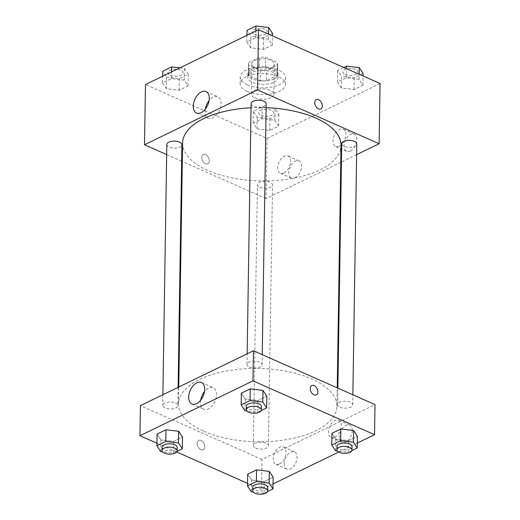 <?xml version="1.0" encoding="UTF-8"?>
<svg xmlns="http://www.w3.org/2000/svg" width="520" height="520" viewBox="0 0 520 520"><rect width="100%" height="100%" fill="white"/><g stroke="black" fill="none" stroke-linecap="round" stroke-linejoin="round"><path stroke-width="0.39" stroke-dasharray="2.6 1.95" d="M254.891 97.812A11.317 5.239 -179.1 0 0 267.085 98.937A11.317 5.239 -179.1 0 0 273.917 94.25A11.317 5.239 -179.1 0 0 262.685 88.835A11.317 5.239 -179.1 0 0 251.284 93.899A11.317 5.239 -179.1 0 0 254.891 97.812M255.366 67.717A11.317 5.239 -179.1 0 0 267.553 68.841A11.317 5.239 -179.1 0 0 274.391 64.155A11.317 5.239 -179.1 0 0 263.153 58.741A11.317 5.239 -179.1 0 0 251.758 63.798A11.317 5.239 -179.1 0 0 255.366 67.717M248.69 62.621L259.506 57.376A14.612 6.76 -179.1 0 1 265.61 57.35L277.238 62.498A14.612 6.76 -179.1 0 1 277.68 64.207A14.612 6.76 -179.1 0 1 277.459 65.325L266.643 70.577A14.612 6.76 -179.1 0 1 260.539 70.603L248.911 65.455A14.612 6.76 -179.1 0 1 248.469 63.745A14.612 6.76 -179.1 0 1 248.69 62.621L248.528 72.657L259.344 67.412L259.506 57.376M277.459 65.325L277.303 75.361L266.487 80.607L266.643 70.577M260.539 70.603L260.377 80.633L248.749 75.484L248.911 65.455M260.377 80.633A14.612 6.76 -179.1 0 0 266.487 80.607M277.303 75.361A14.612 6.76 -179.1 0 0 277.524 74.236A14.612 6.76 -179.1 0 0 277.082 72.534L277.238 62.498M259.344 67.412A14.612 6.76 -179.1 0 1 265.454 67.379L277.082 72.534M248.528 72.657A14.612 6.76 -179.1 0 0 248.306 73.782A14.612 6.76 -179.1 0 0 248.749 75.484M273.969 78.904A15.093 6.981 0.9 0 1 257.342 80.431A15.093 6.981 0.9 0 1 247.826 73.769A15.093 6.981 0.9 0 1 263.022 67.028A15.093 6.981 0.9 0 1 278.005 74.243A15.093 6.981 0.9 0 1 273.969 78.904M273.91 82.245A15.093 6.981 -179.1 0 0 277.953 77.591A15.093 6.981 -179.1 0 0 262.971 70.369A15.093 6.981 -179.1 0 0 247.774 77.116A15.093 6.981 -179.1 0 0 252.583 82.342A15.093 6.981 -179.1 0 0 273.91 82.245M265.454 67.379L265.61 57.35M247.448 84.831A22.639 10.472 -179.1 0 0 271.83 87.081A22.639 10.472 -179.1 0 0 285.5 77.707A22.639 10.472 -179.1 0 0 263.029 66.879A22.639 10.472 -179.1 0 0 240.227 76.999A22.639 10.472 -179.1 0 0 247.448 84.831M247.344 91.52A22.639 10.472 -179.1 0 0 271.719 93.769A22.639 10.472 -179.1 0 0 285.396 84.396A22.639 10.472 -179.1 0 0 262.925 73.567A22.639 10.472 -179.1 0 0 240.123 83.688A22.639 10.472 -179.1 0 0 247.344 91.52M380.055 83.525L267.007 138.379L145.457 84.559M274.827 120.231L278.661 126.061L269.763 130.377L257.023 128.869L253.188 123.038L262.087 118.716L274.827 120.231L278.661 126.061L269.763 130.377L257.023 128.869L253.188 123.038L262.087 118.716L274.827 120.231L275.008 108.524L278.844 114.355L269.945 118.671L257.212 117.163L253.37 111.332L262.275 107.016L275.008 108.524M341.302 87.971L337.46 82.147L346.365 77.825L359.099 79.339L362.934 85.163L354.036 89.486L341.302 87.971L337.46 82.147L346.365 77.825L359.099 79.339L362.934 85.163L354.036 89.486L341.302 87.971L341.484 76.271L337.649 70.441L343.785 67.464M250.692 47.853L246.85 42.023L255.756 37.706L268.489 39.215L272.331 45.045L263.425 49.361L250.692 47.853L246.85 42.023L255.756 37.706L268.489 39.215L272.331 45.045L263.425 49.361L250.692 47.853L250.874 36.147L247.039 30.316M166.419 88.745L162.578 82.914L171.483 78.598L184.217 80.106L188.052 85.937L179.153 90.259L166.419 88.745L162.578 82.914L171.483 78.598L184.217 80.106L188.052 85.937L179.153 90.259L166.419 88.745L166.602 77.038L162.767 71.214M316.271 99.606L316.271 99.606A5.187 3.393 64.1 0 0 314.736 102.59A5.187 3.393 64.1 0 0 316.791 107.659A5.187 3.393 64.1 0 0 320.794 108.94L320.794 108.94M205.276 109.174A11.745 7.04 -66.1 0 0 208.319 118.248A11.745 7.04 -66.1 0 0 219.511 110.357A11.745 7.04 -66.1 0 0 217.834 96.766A11.745 7.04 -66.1 0 0 213.239 97.091A11.745 7.04 -66.1 0 0 209.072 100.607M209.281 160.81A5.187 3.393 64.1 0 0 207.227 155.74A5.187 3.393 64.1 0 0 203.222 154.459A5.187 3.393 64.1 0 0 202.436 160.609A5.187 3.393 64.1 0 0 207.747 163.794A5.187 3.393 64.1 0 0 209.281 160.81M340.769 162.325L266.058 198.575L267.007 138.379M266.058 198.575L182.299 161.486M181.656 161.207L166.667 154.57M209.287 160.81A5.187 3.393 -115.9 0 1 207.753 163.794A5.187 3.393 -115.9 0 1 202.436 160.609A5.187 3.393 -115.9 0 1 203.222 154.459A5.187 3.393 -115.9 0 1 207.227 155.74A5.187 3.393 -115.9 0 1 209.287 160.81M350.311 151.06A9.431 5.649 -66.1 0 0 356.525 142.266A9.431 5.649 -66.1 0 0 354.263 134.076A9.431 5.649 -66.1 0 0 345.28 140.413A9.431 5.649 -66.1 0 0 346.625 151.32A9.431 5.649 -66.1 0 0 350.311 151.06M295.074 177.866A9.431 5.649 -66.1 0 0 301.281 169.065A9.431 5.649 -66.1 0 0 299.019 160.875A9.431 5.649 -66.1 0 0 290.036 167.213A9.431 5.649 -66.1 0 0 291.382 178.126A9.431 5.649 -66.1 0 0 295.074 177.866M356.629 154.629L341.419 162.013M339.261 146.166A9.431 5.649 113.9 0 1 335.575 146.432A9.431 5.649 113.9 0 1 334.23 135.519A9.431 5.649 113.9 0 1 343.213 129.181A9.431 5.649 113.9 0 1 345.475 137.371A9.431 5.649 113.9 0 1 339.261 146.166M284.024 172.972A9.431 5.649 113.9 0 1 280.332 173.232A9.431 5.649 113.9 0 1 278.986 162.325A9.431 5.649 113.9 0 1 287.969 155.987A9.431 5.649 113.9 0 1 290.231 164.177A9.431 5.649 113.9 0 1 284.024 172.972M166.829 144.508A7.546 3.491 -179.1 0 0 174.317 148.115A7.546 3.491 -179.1 0 0 181.916 144.742M341.712 143.734A7.546 3.491 -179.1 0 0 344.116 146.347A7.546 3.491 -179.1 0 0 352.241 147.095A7.546 3.491 -179.1 0 0 356.798 143.975M259.844 187.239A7.546 3.491 -179.1 0 0 267.969 187.993A7.546 3.491 -179.1 0 0 272.526 184.867A7.546 3.491 -179.1 0 0 265.038 181.253A7.546 3.491 -179.1 0 0 257.433 184.626A7.546 3.491 -179.1 0 0 259.844 187.239M251.102 103.617A7.546 3.491 -179.1 0 0 253.507 106.23A7.546 3.491 -179.1 0 0 261.632 106.977A7.546 3.491 -179.1 0 0 266.188 103.851M182.592 142.994A79.235 36.66 -179.1 0 0 207.857 170.424A79.235 36.66 -179.1 0 0 293.189 178.295A79.235 36.66 -179.1 0 0 341.036 145.483M266.13 107.685A79.235 36.66 -179.1 0 0 251.036 107.783M203.756 431.281A79.235 36.66 -179.1 0 0 289.088 439.153A79.235 36.66 -179.1 0 0 336.941 406.348A79.235 36.66 -179.1 0 0 258.291 368.446A79.235 36.66 -179.1 0 0 178.49 403.858A79.235 36.66 -179.1 0 0 203.756 431.281M175.409 402.994A7.546 3.491 0.9 0 1 177.821 405.606A7.546 3.491 0.9 0 1 170.216 408.98A7.546 3.491 0.9 0 1 162.727 405.366A7.546 3.491 0.9 0 1 167.284 402.246A7.546 3.491 0.9 0 1 175.409 402.994M340.015 407.206A7.546 3.491 -179.1 0 0 348.147 407.959A7.546 3.491 -179.1 0 0 352.703 404.833A7.546 3.491 -179.1 0 0 345.209 401.226A7.546 3.491 -179.1 0 0 337.61 404.599A7.546 3.491 -179.1 0 0 340.015 407.206M255.743 448.103A7.546 3.491 -179.1 0 0 263.868 448.851A7.546 3.491 -179.1 0 0 268.424 445.725A7.546 3.491 -179.1 0 0 260.936 442.117A7.546 3.491 -179.1 0 0 253.338 445.49A7.546 3.491 -179.1 0 0 255.743 448.103M249.411 367.088A7.546 3.491 -179.1 0 0 257.536 367.835A7.546 3.491 -179.1 0 0 262.093 364.715A7.546 3.491 -179.1 0 0 254.605 361.101A7.546 3.491 -179.1 0 0 247 364.475A7.546 3.491 -179.1 0 0 249.411 367.088M273.039 483.932L261.489 489.541L261.963 459.44L375.011 404.586M261.963 459.44L140.413 405.62M352.293 430.541A9.431 5.649 -66.1 0 0 349.694 425.035A9.431 5.649 -66.1 0 0 340.704 431.373A9.431 5.649 -66.1 0 0 342.056 442.286A9.431 5.649 -66.1 0 0 345.741 442.019A9.431 5.649 -66.1 0 0 352.293 430.541M284.206 463.58A9.431 5.649 -66.1 0 0 286.812 469.085A9.431 5.649 -66.1 0 0 290.498 468.825A9.431 5.649 -66.1 0 0 296.712 460.031A9.431 5.649 -66.1 0 0 294.45 451.841A9.431 5.649 -66.1 0 0 287.8 454.467A9.431 5.649 -66.1 0 0 284.206 463.58M338.715 452.062L357.318 443.04M173.635 441.415L182.54 437.099L173.635 441.415L160.901 439.907L173.635 441.415L173.453 453.122L162.539 451.828M157.066 434.076L160.901 439.907L157.066 434.076M257.913 400.524L266.812 396.201L257.913 400.524L245.174 399.009L257.913 400.524L257.725 412.23L246.818 410.937M241.339 393.185L245.174 399.009L241.339 393.185M348.517 440.642L357.422 436.325L348.517 440.642L335.784 439.134L348.517 440.642L348.335 452.348L337.422 451.054M331.949 433.303L335.784 439.134L331.949 433.303M261.489 489.541L247.526 483.353M176.618 451.958L156.917 443.235M251.511 480.025L264.245 481.533L273.15 477.217L264.245 481.533L251.511 480.025L247.669 474.195L251.511 480.025L251.322 491.731M334.692 437.125A9.431 5.649 113.9 0 1 331.006 437.392A9.431 5.649 113.9 0 1 329.654 426.478A9.431 5.649 113.9 0 1 338.644 420.141A9.431 5.649 113.9 0 1 340.906 428.331A9.431 5.649 113.9 0 1 334.692 437.125M279.448 463.931A9.431 5.649 113.9 0 1 275.762 464.197A9.431 5.649 113.9 0 1 274.417 453.284A9.431 5.649 113.9 0 1 283.4 446.947A9.431 5.649 113.9 0 1 285.662 455.137A9.431 5.649 113.9 0 1 279.448 463.931M200.922 449.67A5.187 3.393 64.1 0 0 203.255 449.735A5.187 3.393 64.1 0 0 204.042 443.586A5.187 3.393 64.1 0 0 198.725 440.401A5.187 3.393 64.1 0 0 197.373 444.964A5.187 3.393 64.1 0 0 200.922 449.67A5.187 3.393 -115.9 0 1 197.379 444.964A5.187 3.393 -115.9 0 1 198.731 440.401A5.187 3.393 -115.9 0 1 204.042 443.586A5.187 3.393 -115.9 0 1 203.261 449.735A5.187 3.393 -115.9 0 1 200.922 449.663M200.707 400.14A11.745 7.04 -66.1 0 0 200.506 402.35A11.745 7.04 -66.1 0 0 203.749 409.207A11.745 7.04 -66.1 0 0 214.942 401.317A11.745 7.04 -66.1 0 0 213.265 387.725A11.745 7.04 -66.1 0 0 204.503 391.567M311.779 385.548L311.779 385.548A5.187 3.393 64.1 0 0 310.993 391.697A5.187 3.393 64.1 0 0 316.303 394.882L316.31 394.882M176.963 451.418L173.453 453.122M162.071 447.174A7.546 3.491 -179.1 0 0 164.476 449.787A7.546 3.491 -179.1 0 0 172.608 450.535A7.546 3.491 -179.1 0 0 177.164 447.408M160.719 451.613L160.901 439.907M261.235 410.527L257.725 412.23M246.344 406.282A7.546 3.491 -179.1 0 0 248.755 408.889A7.546 3.491 -179.1 0 0 256.88 409.643A7.546 3.491 -179.1 0 0 261.437 406.517M244.992 410.716L245.174 399.009M267.566 491.543L264.062 493.24L253.149 491.946M252.681 487.292A7.546 3.491 -179.1 0 0 255.086 489.905A7.546 3.491 -179.1 0 0 263.211 490.653A7.546 3.491 -179.1 0 0 267.767 487.532M264.062 493.24L264.245 481.533M351.845 450.645L348.335 452.348M336.954 446.401A7.546 3.491 -179.1 0 0 339.359 449.013A7.546 3.491 -179.1 0 0 347.49 449.761A7.546 3.491 -179.1 0 0 352.047 446.641M335.601 450.84L335.784 439.134M179.862 67.867L184.399 68.406L188.24 74.23L179.335 78.552L166.602 77.038M170.365 75.218A7.546 3.491 -179.1 0 0 178.49 75.966A7.546 3.491 -179.1 0 0 183.047 72.839A7.546 3.491 -179.1 0 0 175.558 69.232A7.546 3.491 -179.1 0 0 167.953 72.605A7.546 3.491 -179.1 0 0 170.365 75.218M184.217 80.106L184.399 68.406M188.052 85.937L188.24 74.23M179.153 90.259L179.335 78.552M162.578 82.914L162.682 76.2M171.483 78.598L171.587 71.883M170.365 75.186A7.546 3.491 -179.1 0 0 178.49 75.939A7.546 3.491 -179.1 0 0 183.047 72.813A7.546 3.491 -179.1 0 0 175.558 69.206A7.546 3.491 -179.1 0 0 167.953 72.579A7.546 3.491 -179.1 0 0 170.365 75.186M272.512 33.339L263.614 37.661L250.874 36.147M254.638 34.32A7.546 3.491 -179.1 0 0 262.762 35.074A7.546 3.491 -179.1 0 0 267.319 31.948A7.546 3.491 -179.1 0 0 259.831 28.34A7.546 3.491 -179.1 0 0 252.233 31.713A7.546 3.491 -179.1 0 0 254.638 34.32M268.489 39.215L268.574 34.157M272.331 45.045L272.474 35.887M263.425 49.361L263.614 37.661M246.85 42.023L246.961 35.308M255.756 37.706L255.859 30.986M254.638 34.294A7.546 3.491 -179.1 0 0 262.762 35.048A7.546 3.491 -179.1 0 0 267.319 31.922A7.546 3.491 -179.1 0 0 259.831 28.314A7.546 3.491 -179.1 0 0 252.233 31.681A7.546 3.491 -179.1 0 0 254.638 34.294M260.969 115.336A7.546 3.491 -179.1 0 0 269.1 116.084A7.546 3.491 -179.1 0 0 273.656 112.963A7.546 3.491 -179.1 0 0 266.162 109.349A7.546 3.491 -179.1 0 0 258.564 112.723A7.546 3.491 -179.1 0 0 260.969 115.336M278.661 126.061L278.844 114.355M269.763 130.377L269.945 118.671M257.023 128.869L257.212 117.163M253.188 123.038L253.37 111.332M262.087 118.716L262.275 107.016M260.969 115.31A7.546 3.491 -179.1 0 0 269.1 116.058A7.546 3.491 -179.1 0 0 273.656 112.938A7.546 3.491 -179.1 0 0 266.162 109.323A7.546 3.491 -179.1 0 0 258.564 112.697A7.546 3.491 -179.1 0 0 260.969 115.31M363.123 73.457L354.218 77.779L341.484 76.271M345.248 74.445A7.546 3.491 -179.1 0 0 353.373 75.192A7.546 3.491 -179.1 0 0 357.929 72.066A7.546 3.491 -179.1 0 0 350.441 68.458A7.546 3.491 -179.1 0 0 342.836 71.832A7.546 3.491 -179.1 0 0 345.248 74.445M359.099 79.339L359.177 74.275M362.934 85.163L363.084 76.005M354.036 89.486L354.218 77.779M337.46 82.147L337.649 70.441M346.365 77.825L346.509 68.666M345.248 74.418A7.546 3.491 -179.1 0 0 353.373 75.166A7.546 3.491 -179.1 0 0 357.929 72.04A7.546 3.491 -179.1 0 0 350.441 68.432A7.546 3.491 -179.1 0 0 342.836 71.805A7.546 3.491 -179.1 0 0 345.248 74.418M251.758 63.798L251.284 93.899M274.391 64.155L273.917 94.25M277.953 77.591L278.005 74.243M247.774 77.116L247.826 73.769M277.524 74.236L277.68 64.207M248.306 73.782L248.469 63.745M285.396 84.396L285.5 77.707M240.123 83.688L240.227 76.999M196.521 113.022L208.319 118.248M206.031 91.54L217.834 96.766M354.263 134.076L343.213 129.181M346.625 151.32L335.575 146.432M299.019 160.875L287.969 155.987M291.382 178.126L280.332 173.232M336.941 406.348L337.226 387.849M178.49 403.858L178.756 387.017M162.897 394.713L162.727 405.366M178.107 387.329L177.821 405.606M352.703 404.833L352.859 394.771M337.61 404.599L337.87 388.135M268.424 445.725L272.526 184.867M253.338 445.49L257.433 184.626M262.093 364.715L262.249 354.653M247 364.475L247.169 353.815M349.694 425.035L338.644 420.141M342.056 442.286L331.006 437.392M294.45 451.841L283.4 446.947M286.812 469.085L275.762 464.197M191.945 403.981L203.749 409.207M201.461 382.499L213.265 387.725"/><path stroke-width="0.78" d="M166.667 154.57L144.515 144.755L145.457 84.559L258.512 29.705L380.055 83.525L379.113 143.722L356.629 154.629M314.736 102.59A5.187 3.393 -115.9 0 1 316.271 99.606A5.187 3.393 -115.9 0 1 321.588 102.791A5.187 3.393 -115.9 0 1 320.801 108.94A5.187 3.393 -115.9 0 1 316.797 107.659A5.187 3.393 -115.9 0 1 314.736 102.59M144.515 144.755L257.562 89.901L258.512 29.705M257.562 89.901L379.113 143.722M320.794 108.94A5.187 3.393 64.1 0 0 321.581 102.791A5.187 3.393 64.1 0 0 316.271 99.606M201.442 91.865A11.745 7.04 113.9 0 1 206.031 91.54A11.745 7.04 113.9 0 1 207.708 105.131A11.745 7.04 113.9 0 1 196.521 113.022A11.745 7.04 113.9 0 1 193.7 102.823A11.745 7.04 113.9 0 1 201.442 91.865M209.072 100.607A11.745 7.04 -66.1 0 0 205.276 109.174M182.299 161.486L181.656 161.207M341.419 162.013L340.769 162.325M178.107 387.329L181.916 144.742A7.546 3.491 -179.1 0 0 179.511 142.136A7.546 3.491 -179.1 0 0 171.386 141.381A7.546 3.491 -179.1 0 0 166.829 144.508L162.897 394.713M352.859 394.771L356.798 143.975A7.546 3.491 -179.1 0 0 349.31 140.361A7.546 3.491 -179.1 0 0 341.712 143.734L337.87 388.135M262.249 354.653L266.188 103.851A7.546 3.491 -179.1 0 0 258.7 100.243A7.546 3.491 -179.1 0 0 251.102 103.617L247.169 353.815M337.226 387.849L341.036 145.483A79.235 36.66 -179.1 0 0 266.13 107.685M251.036 107.783A79.235 36.66 -179.1 0 0 182.592 142.994L178.756 387.017M156.917 443.235L139.945 435.721L140.413 405.62L253.468 350.76L375.011 404.586L374.543 434.681L357.318 443.04M273.039 483.932L338.715 452.062M178.698 431.269L165.965 429.76L157.066 434.076L165.965 429.76L178.698 431.269L182.54 437.099L178.698 431.269L178.516 442.975L182.351 448.799L176.963 451.418M262.977 390.377L250.237 388.863L241.339 393.185L250.237 388.863L262.977 390.377L266.812 396.201L262.977 390.377L262.788 402.077L266.63 407.907L261.235 410.527M353.581 430.495L340.847 428.987L331.949 433.303L340.847 428.987L353.581 430.495L357.422 436.325L353.581 430.495L353.399 442.201L357.234 448.032L351.845 450.645M247.526 483.353L176.618 451.958M139.945 435.721L252.993 380.861L374.543 434.681M256.575 469.879L247.669 474.195L256.575 469.879L269.308 471.387L256.575 469.879L256.386 481.585L269.126 483.093L272.961 488.924L267.566 491.543M273.15 477.217L269.308 471.387L273.15 477.217L272.961 488.924M188.702 397.124A11.745 7.04 113.9 0 1 193.174 385.775A11.745 7.04 113.9 0 1 201.461 382.499A11.745 7.04 113.9 0 1 203.138 396.091A11.745 7.04 113.9 0 1 191.945 403.981A11.745 7.04 113.9 0 1 188.702 397.124M252.993 380.861L253.468 350.76M316.303 394.882A5.187 3.393 64.1 0 0 317.661 390.319A5.187 3.393 64.1 0 0 314.113 385.613A5.187 3.393 -115.9 0 1 317.661 390.319A5.187 3.393 -115.9 0 1 316.31 394.882A5.187 3.393 -115.9 0 1 310.993 391.69A5.187 3.393 -115.9 0 1 311.779 385.548A5.187 3.393 -115.9 0 1 314.113 385.613A5.187 3.393 64.1 0 0 311.779 385.548M204.503 391.567A11.745 7.04 -66.1 0 0 200.707 400.14M162.539 451.828L160.719 451.613L156.877 445.783L165.782 441.46L178.516 442.975M177.112 450.756L177.164 447.408A7.546 3.491 -179.1 0 0 169.669 443.8A7.546 3.491 -179.1 0 0 162.071 447.174L162.019 450.515A7.546 3.491 -179.1 0 0 164.424 453.128A7.546 3.491 -179.1 0 0 172.549 453.882A7.546 3.491 -179.1 0 0 177.112 450.756A7.546 3.491 -179.1 0 0 169.618 447.148A7.546 3.491 -179.1 0 0 162.019 450.515M182.351 448.799L182.54 437.099M156.877 445.783L157.066 434.076M165.782 441.46L165.965 429.76M246.818 410.937L244.992 410.716L241.156 404.892L250.055 400.569L262.788 402.077M261.385 409.864L261.437 406.517A7.546 3.491 -179.1 0 0 253.948 402.909A7.546 3.491 -179.1 0 0 246.344 406.282L246.292 409.624A7.546 3.491 -179.1 0 0 248.697 412.237A7.546 3.491 -179.1 0 0 256.828 412.984A7.546 3.491 -179.1 0 0 261.385 409.864A7.546 3.491 -179.1 0 0 253.89 406.25A7.546 3.491 -179.1 0 0 246.292 409.624M266.63 407.907L266.812 396.201M241.156 404.892L241.339 393.185M250.055 400.569L250.237 388.863M253.149 491.946L251.322 491.731L247.488 485.901L256.386 481.585M267.716 490.874L267.767 487.532A7.546 3.491 -179.1 0 0 260.28 483.918A7.546 3.491 -179.1 0 0 252.681 487.292L252.629 490.64A7.546 3.491 -179.1 0 0 255.034 493.253A7.546 3.491 -179.1 0 0 263.159 494A7.546 3.491 -179.1 0 0 267.716 490.874A7.546 3.491 -179.1 0 0 260.228 487.266A7.546 3.491 -179.1 0 0 252.629 490.64M269.126 483.093L269.308 471.387M247.488 485.901L247.669 474.195M337.422 451.054L335.601 450.84L331.76 445.01L340.665 440.694L353.399 442.201M351.995 449.982L352.047 446.641A7.546 3.491 -179.1 0 0 344.552 443.027A7.546 3.491 -179.1 0 0 336.954 446.401L336.901 449.748A7.546 3.491 -179.1 0 0 339.307 452.354A7.546 3.491 -179.1 0 0 347.432 453.109A7.546 3.491 -179.1 0 0 351.995 449.982A7.546 3.491 -179.1 0 0 344.5 446.375A7.546 3.491 -179.1 0 0 336.901 449.748M357.234 448.032L357.422 436.325M331.76 445.01L331.949 433.303M340.665 440.694L340.847 428.987M162.682 76.2L162.767 71.214L171.665 66.891L179.862 67.867M171.587 71.883L171.665 66.891M246.961 35.308L247.039 30.316L255.938 26L268.678 27.508L272.512 33.339L272.474 35.887M268.574 34.157L268.678 27.508M255.859 30.986L255.938 26M343.785 67.464L346.548 66.118L359.281 67.633L363.123 73.457L363.084 76.005M359.177 74.275L359.281 67.633M346.509 68.666L346.548 66.118"/></g></svg>
